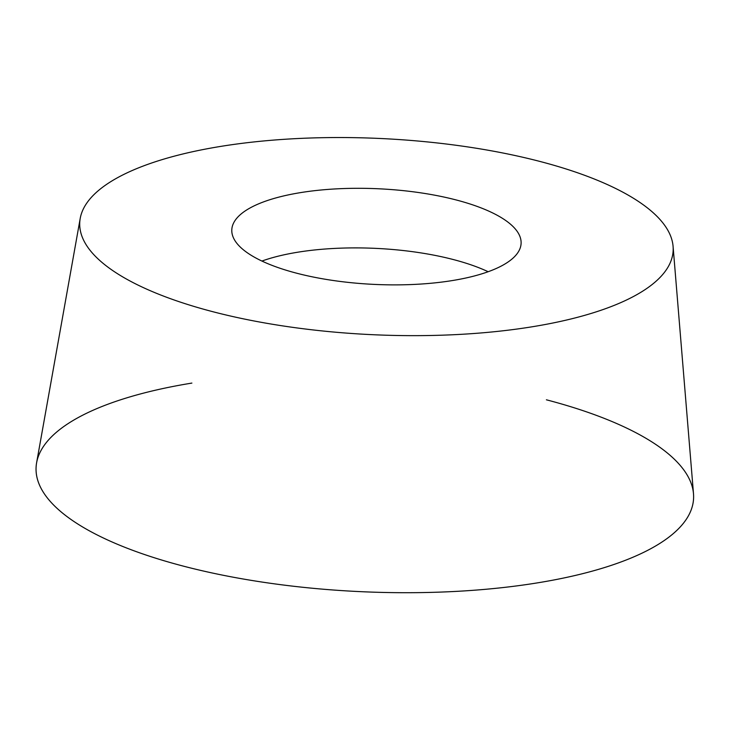 <?xml version="1.0" encoding="UTF-8"?>
<svg xmlns="http://www.w3.org/2000/svg" width="730" height="730" viewBox="0 0 730 730"><rect width="100%" height="100%" fill="white"/><g stroke="black" fill="none" stroke-linecap="round" stroke-linejoin="round"><path stroke-width="1.09" d="M119.747 275.11A297.028 98.176 -177.3 0 1 80.218 218.398A297.028 98.176 -177.3 0 1 381.078 138.527A297.028 98.176 -177.3 0 1 673.078 246.357A297.028 98.176 -177.3 0 1 457.445 334.532A297.028 98.176 -177.3 0 1 119.747 275.11M673.078 246.357L693.5 493.772A329.12 108.779 -177.3 0 1 454.571 591.473A329.12 108.779 -177.3 0 1 80.4 525.627A329.12 108.779 -177.3 0 1 36.6 462.793L80.218 218.398M251.302 255.372A144.814 47.861 -177.3 0 1 231.802 229.768A144.814 47.861 -177.3 0 1 339.97 188.696A144.814 47.861 -177.3 0 1 501.601 217.814A144.814 47.861 -177.3 0 1 521.101 243.409A144.814 47.861 -177.3 0 1 412.934 284.481A144.814 47.861 -177.3 0 1 251.302 255.372M546.405 399.803A329.12 108.779 -177.3 0 1 590.296 571.672A329.12 108.779 -177.3 0 1 80.4 525.627A329.12 108.779 -177.3 0 1 191.89 383.086M488.16 271.724A144.814 47.861 2.7 0 0 261.924 261.057"/></g></svg>
